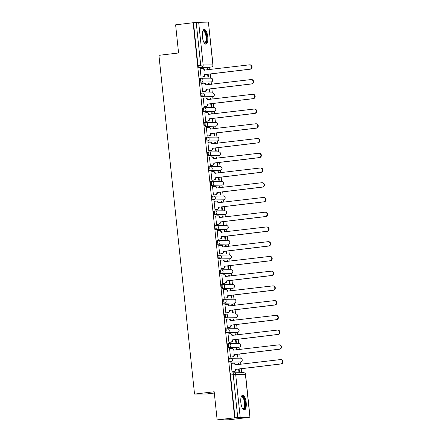 <?xml version="1.0" encoding="UTF-8"?>
<svg xmlns="http://www.w3.org/2000/svg" width="442" height="442" viewBox="0 0 442 442"><rect width="100%" height="100%" fill="white"/><g stroke="black" fill="none" stroke-linecap="round" stroke-linejoin="round"><path stroke-width="0.66" d="M230.359 358.263L229.448 358.374A1.901 0.685 83.2 0 0 229.42 358.374A1.901 0.685 83.2 0 0 228.956 360.269A1.901 0.685 83.2 0 0 229.846 362.153L230.812 362.037A1.901 0.685 -96.8 0 1 229.928 360.153A1.901 0.685 -96.8 0 1 230.387 358.258A1.901 0.685 -96.8 0 1 230.415 358.258A1.901 1.774 89.5 0 1 232.376 359.937A1.901 1.774 -90.5 0 1 230.812 362.037L240.542 361.954A1.901 1.774 -90.5 0 0 240.326 358.164A1.901 1.901 0 0 1 242.238 359.943A1.901 1.901 0 0 1 240.57 361.948A1.901 0.685 -96.8 0 1 240.542 361.954L229.846 362.153M228.812 343.528L227.895 343.638A1.901 0.685 83.2 0 0 227.868 343.638A1.901 0.685 83.2 0 0 227.409 345.534A1.901 0.685 83.2 0 0 228.293 347.412L229.265 347.296A1.901 0.685 -96.8 0 1 228.376 345.417A1.901 0.685 -96.8 0 1 228.84 343.522A1.901 0.685 -96.8 0 1 228.868 343.522A1.901 1.774 89.5 0 1 230.823 345.196A1.901 1.774 -90.5 0 1 229.265 347.296L238.989 347.213A1.901 1.774 -90.5 0 0 238.774 343.423A1.901 1.901 0 0 1 240.691 345.202A1.901 1.901 0 0 1 239.017 347.213A1.901 0.685 -96.8 0 1 238.989 347.213L228.293 347.412M227.265 328.787L226.348 328.898A1.901 0.685 83.2 0 0 226.321 328.898A1.901 0.685 83.2 0 0 225.862 330.793A1.901 0.685 83.2 0 0 226.746 332.677L227.713 332.561A1.901 0.685 -96.8 0 1 226.829 330.677A1.901 0.685 -96.8 0 1 227.287 328.782A1.901 0.685 -96.8 0 1 227.315 328.782A1.901 1.774 89.5 0 1 229.276 330.461A1.901 1.774 -90.5 0 1 227.713 332.561L237.442 332.478A1.901 1.774 -90.5 0 0 237.227 328.688A1.901 1.901 0 0 1 239.139 330.467A1.901 1.901 0 0 1 237.47 332.478A1.901 0.685 -96.8 0 1 237.442 332.478L226.746 332.677M225.713 314.052L224.801 314.163A1.901 0.685 83.2 0 0 224.774 314.163A1.901 0.685 83.2 0 0 224.309 316.058A1.901 0.685 83.2 0 0 225.199 317.942L226.166 317.826A1.901 0.685 -96.8 0 1 225.282 315.942A1.901 0.685 -96.8 0 1 225.74 314.047A1.901 0.685 -96.8 0 1 225.768 314.047A1.901 1.774 89.5 0 1 227.729 315.726A1.901 1.774 -90.5 0 1 226.166 317.826L235.895 317.737A1.901 1.774 -90.5 0 0 235.68 313.947A1.901 1.901 0 0 1 237.592 315.732A1.901 1.901 0 0 1 235.917 317.737A1.901 0.685 -96.8 0 1 235.895 317.737L225.199 317.942M224.166 299.317L223.249 299.422A1.901 0.685 83.2 0 0 223.221 299.427A1.901 0.685 83.2 0 0 222.762 301.317A1.901 0.685 83.2 0 0 223.646 303.201L224.619 303.085A1.901 0.685 -96.8 0 1 223.729 301.201A1.901 0.685 -96.8 0 1 224.193 299.311A1.901 0.685 -96.8 0 1 224.221 299.306A1.901 1.774 89.5 0 1 226.177 300.985A1.901 1.774 -90.5 0 1 224.619 303.085L234.343 303.002A1.901 1.774 -90.5 0 0 234.127 299.212A1.901 1.901 0 0 1 236.045 300.991A1.901 1.901 0 0 1 234.37 303.002A1.901 0.685 -96.8 0 1 234.343 303.002L223.646 303.201M222.613 284.576L221.702 284.687A1.901 0.685 83.2 0 0 221.674 284.687A1.901 0.685 83.2 0 0 221.21 286.582A1.901 0.685 83.2 0 0 222.099 288.466L223.066 288.35A1.901 0.685 -96.8 0 1 222.182 286.466A1.901 0.685 -96.8 0 1 222.641 284.571A1.901 0.685 -96.8 0 1 222.669 284.571A1.901 1.774 89.5 0 1 224.63 286.25A1.901 1.774 -90.5 0 1 223.066 288.35L232.796 288.267A1.901 1.774 -90.5 0 0 232.58 284.477A1.901 1.901 0 0 1 234.492 286.256A1.901 1.901 0 0 1 232.823 288.261A1.901 0.685 -96.8 0 1 232.796 288.267L222.099 288.466M221.066 269.841L220.155 269.952A1.901 0.685 83.2 0 0 220.127 269.952A1.901 0.685 83.2 0 0 219.663 271.847A1.901 0.685 83.2 0 0 220.547 273.731L221.519 273.615A1.901 0.685 -96.8 0 1 220.63 271.731A1.901 0.685 -96.8 0 1 221.094 269.835A1.901 0.685 -96.8 0 1 221.122 269.835A1.901 1.774 89.5 0 1 223.083 271.51A1.901 1.774 -90.5 0 1 221.519 273.615L231.243 273.526A1.901 1.774 -90.5 0 0 231.033 269.736A1.901 1.901 0 0 1 232.945 271.515A1.901 1.901 0 0 1 231.271 273.526A1.901 0.685 -96.8 0 1 231.243 273.526L220.547 273.731M219.519 255.1L218.602 255.211A1.901 0.685 83.2 0 0 218.575 255.216A1.901 0.685 83.2 0 0 218.116 257.106A1.901 0.685 83.2 0 0 219 258.99L219.967 258.874A1.901 0.685 -96.8 0 1 219.083 256.99A1.901 0.685 -96.8 0 1 219.547 255.1A1.901 0.685 -96.8 0 1 219.575 255.095A1.901 1.774 89.5 0 1 221.53 256.774A1.901 1.774 -90.5 0 1 219.967 258.874L229.696 258.791A1.901 1.774 -90.5 0 0 229.481 255.001A1.901 1.901 0 0 1 231.398 256.78A1.901 1.901 0 0 1 229.724 258.791A1.901 0.685 -96.8 0 1 229.696 258.791L219 258.99M217.967 240.365L217.055 240.476A1.901 0.685 83.2 0 0 217.028 240.476A1.901 0.685 83.2 0 0 216.563 242.371A1.901 0.685 83.2 0 0 217.453 244.255L218.42 244.139A1.901 0.685 -96.8 0 1 217.536 242.255A1.901 0.685 -96.8 0 1 217.994 240.36A1.901 0.685 -96.8 0 1 218.022 240.36A1.901 1.774 89.5 0 1 219.983 242.039A1.901 1.774 -90.5 0 1 218.42 244.139L228.149 244.056A1.901 1.774 -90.5 0 0 227.934 240.26A1.901 1.901 0 0 1 229.846 242.045A1.901 1.901 0 0 1 228.177 244.05A1.901 0.685 -96.8 0 1 228.149 244.056L217.453 244.255M216.42 225.63L215.508 225.735A1.901 0.685 83.2 0 0 215.481 225.74A1.901 0.685 83.2 0 0 215.016 227.63A1.901 0.685 83.2 0 0 215.9 229.514L216.873 229.398A1.901 0.685 -96.8 0 1 215.983 227.519A1.901 0.685 -96.8 0 1 216.447 225.624A1.901 0.685 -96.8 0 1 216.475 225.619A1.901 1.774 89.5 0 1 218.436 227.298A1.901 1.774 -90.5 0 1 216.873 229.398L226.597 229.315A1.901 1.774 -90.5 0 0 226.381 225.525A1.901 1.901 0 0 1 228.299 227.304A1.901 1.901 0 0 1 226.624 229.315A1.901 0.685 -96.8 0 1 226.597 229.315L215.9 229.514M214.873 210.889L213.956 211A1.901 0.685 83.2 0 0 213.928 211A1.901 0.685 83.2 0 0 213.469 212.895A1.901 0.685 83.2 0 0 214.353 214.779L215.32 214.663A1.901 0.685 -96.8 0 1 214.436 212.779A1.901 0.685 -96.8 0 1 214.9 210.884A1.901 0.685 -96.8 0 1 214.928 210.884A1.901 1.774 89.5 0 1 216.884 212.563A1.901 1.774 -90.5 0 1 215.32 214.663L225.05 214.58A1.901 1.774 -90.5 0 0 224.834 210.79A1.901 1.901 0 0 1 226.752 212.569A1.901 1.901 0 0 1 225.077 214.574A1.901 0.685 -96.8 0 1 225.05 214.58L214.353 214.779M213.32 196.154L212.409 196.265A1.901 0.685 83.2 0 0 212.381 196.265A1.901 0.685 83.2 0 0 211.917 198.16A1.901 0.685 83.2 0 0 212.806 200.044L213.773 199.928A1.901 0.685 -96.8 0 1 212.889 198.044A1.901 0.685 -96.8 0 1 213.348 196.149A1.901 0.685 -96.8 0 1 213.375 196.149A1.901 1.774 89.5 0 1 215.337 197.828A1.901 1.774 -90.5 0 1 213.773 199.928L223.503 199.839A1.901 1.774 -90.5 0 0 223.287 196.049A1.901 1.901 0 0 1 225.199 197.828A1.901 1.901 0 0 1 223.53 199.839A1.901 0.685 -96.8 0 1 223.503 199.839L212.806 200.044M211.773 181.413L210.856 181.524A1.901 0.685 83.2 0 0 210.834 181.529A1.901 0.685 83.2 0 0 210.37 183.419A1.901 0.685 83.2 0 0 211.254 185.303L212.226 185.187A1.901 0.685 -96.8 0 1 211.337 183.303A1.901 0.685 -96.8 0 1 211.801 181.413A1.901 0.685 -96.8 0 1 211.828 181.408A1.901 1.774 89.5 0 1 213.79 183.087A1.901 1.774 -90.5 0 1 212.226 185.187L221.95 185.104A1.901 1.774 -90.5 0 0 221.735 181.314A1.901 1.901 0 0 1 223.652 183.093A1.901 1.901 0 0 1 221.978 185.104A1.901 0.685 -96.8 0 1 221.95 185.104L211.254 185.303M210.226 166.678L209.309 166.789A1.901 0.685 83.2 0 0 209.281 166.789A1.901 0.685 83.2 0 0 208.823 168.684A1.901 0.685 83.2 0 0 209.707 170.568L210.674 170.452A1.901 0.685 -96.8 0 1 209.79 168.568A1.901 0.685 -96.8 0 1 210.254 166.673A1.901 0.685 -96.8 0 1 210.276 166.673A1.901 1.774 89.5 0 1 212.237 168.352A1.901 1.774 -90.5 0 1 210.674 170.452L220.403 170.369A1.901 1.774 -90.5 0 0 220.188 166.579A1.901 1.901 0 0 1 222.099 168.358A1.901 1.901 0 0 1 220.431 170.363A1.901 0.685 -96.8 0 1 220.403 170.369L209.707 170.568M208.674 151.943L207.762 152.054A1.901 0.685 83.2 0 0 207.734 152.054A1.901 0.685 83.2 0 0 207.27 153.949A1.901 0.685 83.2 0 0 208.16 155.827L209.127 155.711A1.901 0.685 -96.8 0 1 208.243 153.833A1.901 0.685 -96.8 0 1 208.701 151.938A1.901 0.685 -96.8 0 1 208.729 151.938A1.901 1.774 89.5 0 1 210.69 153.612A1.901 1.774 -90.5 0 1 209.127 155.711L218.856 155.628A1.901 1.774 -90.5 0 0 218.641 151.838A1.901 1.901 0 0 1 220.552 153.617A1.901 1.901 0 0 1 218.884 155.628A1.901 0.685 -96.8 0 1 218.856 155.628L208.16 155.827M207.127 137.202L206.21 137.313A1.901 0.685 83.2 0 0 206.182 137.313A1.901 0.685 83.2 0 0 205.723 139.208A1.901 0.685 83.2 0 0 206.607 141.092L207.58 140.976A1.901 0.685 -96.8 0 1 206.69 139.092A1.901 0.685 -96.8 0 1 207.154 137.197A1.901 0.685 -96.8 0 1 207.182 137.197A1.901 1.774 89.5 0 1 209.138 138.876A1.901 1.774 -90.5 0 1 207.58 140.976L217.304 140.893A1.901 1.774 -90.5 0 0 217.088 137.103A1.901 1.901 0 0 1 219.005 138.882A1.901 1.901 0 0 1 217.331 140.893A1.901 0.685 -96.8 0 1 217.304 140.893L206.607 141.092M205.58 122.467L204.663 122.578A1.901 0.685 83.2 0 0 204.635 122.578A1.901 0.685 83.2 0 0 204.176 124.473A1.901 0.685 83.2 0 0 205.06 126.357L206.027 126.241A1.901 0.685 -96.8 0 1 205.143 124.357A1.901 0.685 -96.8 0 1 205.602 122.462A1.901 0.685 -96.8 0 1 205.629 122.462A1.901 1.774 89.5 0 1 207.591 124.141A1.901 1.774 -90.5 0 1 206.027 126.241L215.757 126.152A1.901 1.774 -90.5 0 0 215.541 122.362A1.901 1.901 0 0 1 217.453 124.147A1.901 1.901 0 0 1 215.784 126.152A1.901 0.685 -96.8 0 1 215.757 126.152L205.06 126.357M204.027 107.732L203.116 107.837A1.901 0.685 83.2 0 0 203.088 107.842A1.901 0.685 83.2 0 0 202.624 109.732A1.901 0.685 83.2 0 0 203.513 111.616L204.48 111.5A1.901 0.685 -96.8 0 1 203.596 109.616A1.901 0.685 -96.8 0 1 204.055 107.726A1.901 0.685 -96.8 0 1 204.082 107.721A1.901 1.774 89.5 0 1 206.044 109.401A1.901 1.774 -90.5 0 1 204.48 111.5L214.21 111.417A1.901 1.774 -90.5 0 0 213.994 107.627A1.901 1.901 0 0 1 215.906 109.406A1.901 1.901 0 0 1 214.237 111.417A1.901 0.685 -96.8 0 1 214.21 111.417L203.513 111.616M202.48 92.991L201.563 93.102A1.901 0.685 83.2 0 0 201.535 93.102A1.901 0.685 83.2 0 0 201.077 94.997A1.901 0.685 83.2 0 0 201.961 96.881L202.933 96.765A1.901 0.685 -96.8 0 1 202.044 94.881A1.901 0.685 -96.8 0 1 202.508 92.986A1.901 0.685 -96.8 0 1 202.535 92.986A1.901 1.774 89.5 0 1 204.491 94.665A1.901 1.774 -90.5 0 1 202.933 96.765L212.657 96.682A1.901 1.774 -90.5 0 0 212.442 92.892A1.901 1.901 0 0 1 214.359 94.671A1.901 1.901 0 0 1 212.685 96.676A1.901 0.685 -96.8 0 1 212.657 96.682L201.961 96.881M199.988 78.367L200.016 78.367A1.901 0.685 83.2 0 0 199.988 78.367A1.901 0.685 83.2 0 0 199.53 80.262A1.901 0.685 83.2 0 0 200.414 82.146L201.381 82.03A1.901 0.685 -96.8 0 1 200.497 80.146A1.901 0.685 -96.8 0 1 200.955 78.251A1.901 0.685 -96.8 0 1 200.983 78.251A1.901 1.774 89.5 0 1 202.944 79.925A1.901 1.774 -90.5 0 1 201.381 82.03L211.11 81.941A1.901 1.774 -90.5 0 0 210.895 78.151A1.901 1.901 0 0 1 212.806 79.93A1.901 1.901 0 0 1 211.138 81.941A1.901 0.685 -96.8 0 1 211.11 81.941L200.414 82.146M207.746 36.763A7.415 2.669 83.2 0 0 204.182 29.421A7.415 2.669 83.2 0 0 202.381 36.808A7.415 2.669 83.2 0 0 205.944 44.145A7.415 2.669 83.2 0 0 207.746 36.763M246.188 402.552A7.415 2.669 83.2 0 0 242.625 395.209A7.415 2.669 83.2 0 0 240.829 402.596A7.415 2.669 83.2 0 0 244.387 409.933A7.415 2.669 83.2 0 0 246.188 402.552M217.138 419.9L214.177 391.75L194.535 394.098L158.932 55.327L178.568 52.979L175.612 24.829L193.137 22.73L234.658 417.806L217.138 419.9L228.923 419.795L246.448 417.662M241.719 372.705L241.299 368.711M240.84 364.318L240.592 361.948M240.194 358.164L239.752 353.976M239.293 349.583L239.039 347.208M238.641 343.423L238.205 339.241M237.741 334.843L237.492 332.472M237.094 328.688L236.652 324.5M236.194 320.107L235.945 317.737M235.547 313.953L235.105 309.765M234.641 305.367L234.393 302.997M233.995 299.212L233.558 295.024M233.094 290.632L232.846 288.261A1.901 0.685 -96.8 0 1 232.823 288.261L231.851 288.377A1.901 0.685 83.2 0 0 231.879 288.372M232.448 284.477L232.006 280.289M231.547 275.896L231.299 273.521M230.901 269.736L230.459 265.554M229.995 261.156L229.746 258.785M229.348 255.001L228.912 250.813M228.448 246.421L228.199 244.05M227.801 240.266L227.359 236.078M226.901 231.68L226.652 229.31A1.901 0.685 -96.8 0 1 226.624 229.315L225.658 229.431A1.901 0.685 83.2 0 0 225.685 229.426M226.254 225.525L225.812 221.337M225.348 216.945L225.1 214.574L224.111 214.69A1.901 0.685 83.2 0 0 224.138 214.69M224.702 210.79L224.265 206.602M223.801 202.209L223.553 199.839A1.901 0.685 -96.8 0 0 223.564 199.834M223.155 196.055L222.713 191.867M222.254 187.469L222.006 185.099M221.608 181.314L221.166 177.126M220.702 172.734L220.453 170.363M220.055 166.579L219.619 162.391M219.155 157.998L218.906 155.623M218.508 151.838L218.066 147.656M217.608 143.258L217.353 140.887M216.956 137.103L216.519 132.915M216.055 128.523L215.806 126.152M215.409 122.368L214.967 118.18M214.508 113.782L214.26 111.412M213.862 107.627L213.42 103.439M212.961 99.047L212.707 96.676M212.309 92.892L211.873 88.704M211.409 84.311L211.16 81.936A1.901 0.685 -96.8 0 1 211.138 81.941L210.165 82.057A1.901 0.685 83.2 0 0 210.193 82.052M210.762 78.151L210.32 73.969M209.862 69.571L209.613 67.201M214.315 393.037L206.326 393.993L194.535 394.098M246.448 417.701L249.912 417.171L237.735 417.475L233.238 374.678A1.901 0.685 -96.8 0 1 233.696 372.783A1.901 0.685 -96.8 0 1 233.724 372.783A1.901 1.774 -90.5 0 1 233.906 372.772A1.901 1.901 0 0 0 233.696 372.783L230.967 373.114A1.901 0.685 -96.8 0 1 230.995 373.109L233.669 372.788M234.658 417.806L237.735 417.475M208.646 67.317A1.901 0.685 -96.8 0 1 208.618 67.322A1.901 0.685 -96.8 0 1 208.591 67.322L198.867 67.405L201.596 67.079A1.901 0.685 -96.8 0 1 200.707 65.195L196.209 22.398L208.386 22.1L213.016 64.908L211.812 65.101M196.209 22.398L193.137 22.73M200.629 68.621L200.16 68.626L201.055 77.123L201.569 77.068M207.641 74.289L207.928 77.068L208.447 77.063L208.149 74.228M209.237 84.571L209.099 83.295L208.591 83.356M209.099 83.295L208.585 83.3L208.723 84.632M202.176 83.356L201.712 83.361L202.607 91.864L203.116 91.809M209.188 89.024L209.48 91.803L209.994 91.798L209.696 88.964M210.784 99.306L210.652 98.036L210.138 98.096M210.652 98.036L210.132 98.041L210.276 99.367M203.723 98.096L203.259 98.096L204.154 106.599L204.663 106.544M210.735 103.76L211.027 106.539L211.541 106.539L211.248 103.699M212.331 114.042L212.199 112.771L211.69 112.832M212.199 112.771L211.685 112.776L211.823 114.102M205.276 112.832L204.806 112.837L205.701 121.34L206.215 121.285M212.287 118.5L212.58 121.279L213.094 121.274L212.795 118.439M213.884 128.782L213.746 127.511L213.237 127.572M213.746 127.511L213.232 127.511L213.37 128.843M206.823 127.567L206.359 127.572L207.254 136.075L207.762 136.02M213.834 133.235L214.127 136.014L214.641 136.009L214.342 133.175M215.431 143.517L215.298 142.247L214.79 142.307M215.298 142.247L214.779 142.252L214.922 143.578M208.37 142.307L207.906 142.313L208.801 150.81L209.309 150.755M215.381 147.976L215.674 150.755L216.193 150.75L215.895 147.915M216.978 158.258L216.845 156.982L216.337 157.043M216.845 156.982L216.331 156.987L216.47 158.319M209.922 157.043L209.458 157.048L210.348 165.551L210.862 165.496M216.934 162.711L217.226 165.49L217.74 165.485L217.442 162.65M218.53 172.993L218.398 171.723L217.884 171.783M218.398 171.723L217.878 171.728L218.017 173.054M211.469 171.783L211.005 171.783L211.9 180.286L212.409 180.231M218.481 177.446L218.773 180.225L219.287 180.225L218.989 177.386M220.077 187.728L219.945 186.458L219.436 186.518M219.945 186.458L219.431 186.463L219.569 187.789M213.016 186.518L212.552 186.524L213.447 195.027L213.956 194.972M220.028 192.187L220.32 194.966L220.84 194.961L220.541 192.126M221.624 202.469L221.492 201.193L220.983 201.259M221.492 201.193L220.978 201.198L221.116 202.53M214.569 201.254L214.105 201.259L214.994 209.762L215.508 209.707M221.58 206.922L221.873 209.701L222.387 209.696L222.088 206.862M223.177 217.204L223.044 215.934L222.53 215.994M223.044 215.934L222.525 215.939L222.669 217.265M216.116 215.994L215.652 215.994L216.547 224.497L217.055 224.442M223.127 221.663L223.42 224.442L223.934 224.437L223.635 221.602M224.724 231.945L224.591 230.669L224.083 230.73M224.591 230.669L224.077 230.674L224.216 232.006M217.668 230.73L217.199 230.735L218.094 239.238L218.602 239.183M224.674 236.398L224.967 239.177L225.486 239.172L225.188 236.337M226.271 246.68L226.138 245.409L225.63 245.47M226.138 245.409L225.624 245.409L225.763 246.741M219.215 245.465L218.751 245.47L219.641 253.973L220.155 253.918M226.227 251.133L226.519 253.912L227.033 253.907L226.735 251.073M227.823 261.415L227.691 260.145L227.177 260.205M227.691 260.145L227.171 260.15L227.315 261.476M220.762 260.205L220.298 260.211L221.193 268.708L221.702 268.653M227.774 265.874L228.066 268.653L228.58 268.648L228.282 265.813M229.37 276.156L229.238 274.88L228.729 274.941M229.238 274.88L228.724 274.885L228.862 276.217M222.315 274.941L221.845 274.946L222.74 283.449L223.249 283.394M229.326 280.609L229.613 283.388L230.133 283.383L229.834 280.548M230.923 290.891L230.785 289.62L230.276 289.681M230.785 289.62L230.271 289.626L230.409 290.952M223.862 289.681L223.398 289.681L224.287 298.184L224.801 298.129M230.873 295.344L231.166 298.123L231.68 298.123L231.381 295.284M232.47 305.626L232.337 304.356L231.823 304.416M232.337 304.356L231.818 304.361L231.962 305.687M225.409 304.416L224.945 304.422L225.84 312.925L226.348 312.87M232.42 310.085L232.713 312.864L233.227 312.859L232.928 310.024M234.017 320.367L233.884 319.096L233.376 319.157M233.884 319.096L233.37 319.096L233.509 320.428M226.961 319.152L226.492 319.157L227.387 327.66L227.901 327.605M233.973 324.82L234.26 327.599L234.779 327.594L234.481 324.759M235.569 335.102L235.431 333.832L234.923 333.892M235.431 333.832L234.917 333.837L235.056 335.163M228.508 333.892L228.044 333.898L228.939 342.395L229.448 342.34M235.52 339.561L235.813 342.34L236.326 342.335L236.028 339.5M237.116 349.843L236.984 348.567L236.476 348.627M236.984 348.567L236.464 348.572L236.608 349.904M230.055 348.627L229.591 348.633L230.486 357.136L230.995 357.081M237.067 354.296L237.36 357.075L237.873 357.07L237.581 354.235M238.663 364.578L238.531 363.307L238.023 363.368M238.531 363.307L238.017 363.313L238.155 364.639M231.608 363.368L231.138 363.368L232.033 371.871L232.547 371.816M207.685 69.83L207.552 68.56L207.044 68.621M207.552 68.56L207.038 68.565L207.176 69.891M238.619 369.031L238.912 371.81L239.426 371.81L239.128 368.971M235.006 417.8L230.509 375.004A1.901 0.685 -96.8 0 1 230.967 373.114M193.48 22.73L197.977 65.521A1.901 0.685 83.2 0 0 198.867 67.405M201.049 77.085L202.933 76.858A1.901 1.774 -90.5 0 0 204.497 74.759L204.944 74.753A1.901 1.774 89.5 0 1 203.381 76.853L201.104 77.123M204.48 74.615L249.835 69.19A2.188 2.039 -90.5 0 0 249.586 64.83A2.188 2.039 -90.5 0 0 249.382 64.847L204.011 70.129A1.901 1.774 -90.5 0 0 202.232 68.438L202.679 68.433A1.901 1.774 89.5 0 1 204.458 70.123L204.469 70.217M249.586 64.83L250.034 64.825A2.188 2.039 89.5 0 1 250.282 69.184L204.928 74.61M202.232 68.438A1.901 1.774 -90.5 0 0 202.049 68.449L200.165 68.676M202.602 91.82L204.486 91.593A1.901 1.774 -90.5 0 0 206.044 89.494L206.491 89.488A1.901 1.774 89.5 0 1 204.928 91.593L202.657 91.864M206.033 89.35L251.387 83.925A2.188 2.039 -90.5 0 0 251.139 79.571A2.188 2.039 -90.5 0 0 250.929 79.582L205.558 84.864A1.901 1.774 -90.5 0 0 203.784 83.173L204.226 83.173A1.901 1.774 89.5 0 1 206.005 84.864L206.016 84.952M251.139 79.571L251.586 79.566A2.188 2.039 89.5 0 1 251.829 83.925L206.48 89.35M203.784 83.173A1.901 1.774 -90.5 0 0 203.602 83.184L201.718 83.411M204.149 106.555L206.033 106.334A1.901 1.774 -90.5 0 0 207.596 104.229L208.044 104.229A1.901 1.774 89.5 0 1 206.48 106.329L204.204 106.599M207.58 104.091L252.935 98.665A2.188 2.039 -90.5 0 0 252.686 94.306A2.188 2.039 -90.5 0 0 252.476 94.317L207.11 99.605A1.901 1.774 -90.5 0 0 205.331 97.914L205.779 97.909A1.901 1.774 89.5 0 1 207.558 99.599L207.563 99.693M252.686 94.306L253.133 94.301A2.188 2.039 89.5 0 1 253.382 98.66L208.027 104.085M205.331 97.914A1.901 1.774 -90.5 0 0 205.149 97.925L203.265 98.152M202.756 31.117A6.415 2.309 -96.8 0 1 202.773 31.095A6.415 2.309 -96.8 0 1 204.939 31.338A6.415 2.309 -96.8 0 1 206.74 39.565A6.415 2.309 -96.8 0 1 204.176 42.852A6.415 2.309 -96.8 0 1 204.16 42.841M204.077 42.703A5.939 2.138 83.2 0 0 204.624 42.819A5.939 2.138 83.2 0 0 206.149 38.316A5.939 2.138 83.2 0 0 204.453 31.802A5.939 2.138 83.2 0 0 203.209 31.023A5.939 2.138 83.2 0 0 202.707 31.266M205.513 44.106A7.365 2.652 83.2 0 0 207.116 38.205A7.365 2.652 83.2 0 0 205.022 30.515A7.365 2.652 83.2 0 0 203.779 29.564M241.205 396.899A6.415 2.309 -96.8 0 1 241.216 396.883A6.415 2.309 -96.8 0 1 243.382 397.126A6.415 2.309 -96.8 0 1 245.188 405.353A6.415 2.309 -96.8 0 1 242.625 408.64A6.415 2.309 -96.8 0 1 242.608 408.623M242.525 408.491A5.939 2.138 83.2 0 0 243.067 408.607A5.939 2.138 83.2 0 0 244.597 404.104A5.939 2.138 83.2 0 0 242.901 397.585A5.939 2.138 83.2 0 0 241.658 396.811A5.939 2.138 83.2 0 0 241.155 397.054M243.962 409.894A7.365 2.652 83.2 0 0 245.564 403.994A7.365 2.652 83.2 0 0 243.47 396.303A7.365 2.652 83.2 0 0 242.222 395.352M205.696 121.296L207.58 121.069A1.901 1.774 -90.5 0 0 209.143 118.97L209.591 118.964A1.901 1.774 89.5 0 1 208.027 121.064L205.751 121.34M209.127 118.826L254.482 113.401A2.188 2.039 -90.5 0 0 254.233 109.041A2.188 2.039 -90.5 0 0 254.028 109.058L208.657 114.34A1.901 1.774 -90.5 0 0 206.878 112.649L207.326 112.644A1.901 1.774 89.5 0 1 209.105 114.334L209.116 114.428M254.233 109.041L254.68 109.041A2.188 2.039 89.5 0 1 254.929 113.401L209.574 118.826M206.878 112.649A1.901 1.774 -90.5 0 0 206.696 112.66L204.812 112.887M207.248 136.031L209.132 135.804A1.901 1.774 -90.5 0 0 210.69 133.705L211.138 133.705A1.901 1.774 89.5 0 1 209.58 135.804L207.304 136.075M210.679 133.567L256.034 128.141A2.188 2.039 -90.5 0 0 255.785 123.782A2.188 2.039 -90.5 0 0 255.575 123.793L210.204 129.075A1.901 1.774 -90.5 0 0 208.431 127.384L208.878 127.384A1.901 1.774 89.5 0 1 210.652 129.075L210.663 129.169M255.785 123.782L256.233 123.777A2.188 2.039 89.5 0 1 256.476 128.136L211.127 133.561M208.431 127.384A1.901 1.774 -90.5 0 0 208.248 127.401L206.364 127.622M208.795 150.772L210.679 150.545A1.901 1.774 -90.5 0 0 212.243 148.446L212.69 148.44A1.901 1.774 89.5 0 1 211.127 150.54L208.851 150.81M212.226 148.302L257.581 142.877A2.188 2.039 -90.5 0 0 257.332 138.517A2.188 2.039 -90.5 0 0 257.122 138.528L211.757 143.816A1.901 1.774 -90.5 0 0 209.978 142.125L210.425 142.12A1.901 1.774 89.5 0 1 212.204 143.81L212.21 143.904M257.332 138.517L257.78 138.512A2.188 2.039 89.5 0 1 258.029 142.871L212.674 148.297M209.978 142.125A1.901 1.774 -90.5 0 0 209.795 142.136L207.911 142.363M210.342 165.507L212.226 165.28A1.901 1.774 -90.5 0 0 213.79 163.181L214.237 163.175A1.901 1.774 89.5 0 1 212.674 165.275L210.398 165.551M213.773 163.037L259.128 157.612A2.188 2.039 -90.5 0 0 258.885 153.252A2.188 2.039 -90.5 0 0 258.675 153.269L213.304 158.551A1.901 1.774 -90.5 0 0 211.525 156.86L211.972 156.86A1.901 1.774 89.5 0 1 213.751 158.551L213.762 158.639M258.885 153.252L259.327 153.252A2.188 2.039 89.5 0 1 259.576 157.612L214.221 163.037M211.525 156.86A1.901 1.774 -90.5 0 0 211.342 156.871L209.464 157.098M211.895 180.242L213.779 180.021A1.901 1.774 -90.5 0 0 215.342 177.916L215.784 177.916A1.901 1.774 89.5 0 1 214.226 180.016L211.95 180.286M215.326 177.778L260.681 172.352A2.188 2.039 -90.5 0 0 260.432 167.993A2.188 2.039 -90.5 0 0 260.222 168.004L214.851 173.292A1.901 1.774 -90.5 0 0 213.077 171.601L213.525 171.595A1.901 1.774 89.5 0 1 215.298 173.286L215.309 173.38M260.432 167.993L260.879 167.988A2.188 2.039 89.5 0 1 261.128 172.347L215.773 177.772M213.077 171.601A1.901 1.774 -90.5 0 0 212.895 171.612L211.011 171.839M213.442 194.983L215.326 194.756A1.901 1.774 -90.5 0 0 216.889 192.657L217.337 192.651A1.901 1.774 89.5 0 1 215.773 194.751L213.497 195.021M216.873 192.513L262.228 187.088A2.188 2.039 -90.5 0 0 261.979 182.728A2.188 2.039 -90.5 0 0 261.769 182.745L216.403 188.027A1.901 1.774 -90.5 0 0 214.624 186.336L215.072 186.331A1.901 1.774 89.5 0 1 216.851 188.021L216.856 188.115M261.979 182.728L262.426 182.728A2.188 2.039 89.5 0 1 262.675 187.082L217.32 192.508M214.624 186.336A1.901 1.774 -90.5 0 0 214.442 186.347L212.558 186.574M214.994 209.718L216.873 209.491A1.901 1.774 -90.5 0 0 218.436 207.392L218.884 207.386A1.901 1.774 89.5 0 1 217.32 209.491L215.044 209.762M218.425 207.254L263.775 201.828A2.188 2.039 -90.5 0 0 263.531 197.469A2.188 2.039 -90.5 0 0 263.322 197.48L217.95 202.762A1.901 1.774 -90.5 0 0 216.171 201.071L216.619 201.071A1.901 1.774 89.5 0 1 218.398 202.762L218.409 202.85M263.531 197.469L263.973 197.463A2.188 2.039 89.5 0 1 264.222 201.823L218.867 207.248M216.171 201.071A1.901 1.774 -90.5 0 0 215.989 201.088L214.11 201.309M216.541 224.453L218.425 224.232A1.901 1.774 -90.5 0 0 219.989 222.133L220.431 222.127A1.901 1.774 89.5 0 1 218.873 224.227L216.597 224.497M219.972 221.989L265.327 216.563A2.188 2.039 -90.5 0 0 265.078 212.204A2.188 2.039 -90.5 0 0 264.868 212.215L219.503 217.503A1.901 1.774 -90.5 0 0 217.724 215.812L218.171 215.806A1.901 1.774 89.5 0 1 219.945 217.497L219.956 217.591M265.078 212.204L265.526 212.199A2.188 2.039 89.5 0 1 265.775 216.558L220.42 221.983M217.724 215.812A1.901 1.774 -90.5 0 0 217.541 215.823L215.657 216.05M218.088 239.194L219.972 238.967A1.901 1.774 -90.5 0 0 221.536 236.868L221.983 236.862A1.901 1.774 89.5 0 1 220.42 238.962L218.144 239.238M221.519 236.724L266.874 231.299A2.188 2.039 -90.5 0 0 266.625 226.939A2.188 2.039 -90.5 0 0 266.416 226.956L221.05 232.238A1.901 1.774 -90.5 0 0 219.271 230.547L219.718 230.542A1.901 1.774 89.5 0 1 221.497 232.232L221.508 232.326M266.625 226.939L267.073 226.939A2.188 2.039 89.5 0 1 267.322 231.299L221.967 236.724M219.271 230.547A1.901 1.774 -90.5 0 0 219.088 230.558L217.204 230.785M219.641 253.929L221.519 253.702A1.901 1.774 -90.5 0 0 223.083 251.603L223.53 251.603A1.901 1.774 89.5 0 1 221.967 253.702L219.691 253.973M223.072 251.465L268.421 246.039A2.188 2.039 -90.5 0 0 268.178 241.68A2.188 2.039 -90.5 0 0 267.968 241.691L222.597 246.979A1.901 1.774 -90.5 0 0 220.818 245.288L221.265 245.282A1.901 1.774 89.5 0 1 223.044 246.973L223.055 247.067M268.178 241.68L268.625 241.675A2.188 2.039 89.5 0 1 268.869 246.034L223.514 251.459M220.818 245.288A1.901 1.774 -90.5 0 0 220.641 245.299L218.757 245.52M221.188 268.67L223.072 268.443A1.901 1.774 -90.5 0 0 224.635 266.344L225.083 266.338A1.901 1.774 89.5 0 1 223.519 268.438L221.243 268.708M224.619 266.2L269.974 260.774A2.188 2.039 -90.5 0 0 269.725 256.415A2.188 2.039 -90.5 0 0 269.515 256.432L224.149 261.714A1.901 1.774 -90.5 0 0 222.37 260.023L222.818 260.018A1.901 1.774 89.5 0 1 224.591 261.708L224.602 261.802M269.725 256.415L270.173 256.41A2.188 2.039 89.5 0 1 270.421 260.769L225.066 266.195M222.37 260.023A1.901 1.774 -90.5 0 0 222.188 260.034L220.304 260.261M222.735 283.405L224.619 283.178A1.901 1.774 -90.5 0 0 226.182 281.079L226.63 281.073A1.901 1.774 89.5 0 1 225.066 283.178L222.79 283.449M226.166 280.935L271.521 275.51A2.188 2.039 -90.5 0 0 271.272 271.156A2.188 2.039 -90.5 0 0 271.062 271.167L225.696 276.449A1.901 1.774 -90.5 0 0 223.917 274.758L224.365 274.758A1.901 1.774 89.5 0 1 226.144 276.449L226.155 276.537M271.272 271.156L271.719 271.15A2.188 2.039 89.5 0 1 271.968 275.51L226.613 280.935M223.917 274.758A1.901 1.774 -90.5 0 0 223.735 274.769L221.851 274.996M224.287 298.14L226.171 297.919A1.901 1.774 -90.5 0 0 227.729 295.814L228.177 295.814A1.901 1.774 89.5 0 1 226.613 297.914L224.343 298.184M227.718 295.676L273.068 290.25A2.188 2.039 -90.5 0 0 272.825 285.891A2.188 2.039 -90.5 0 0 272.615 285.902L227.243 291.19A1.901 1.774 -90.5 0 0 225.47 289.499L225.912 289.493A1.901 1.774 89.5 0 1 227.691 291.184L227.702 291.278M272.825 285.891L273.272 285.886A2.188 2.039 89.5 0 1 273.515 290.245L228.166 295.67M225.47 289.499A1.901 1.774 -90.5 0 0 225.287 289.51L223.403 289.737M225.834 312.881L227.718 312.654A1.901 1.774 -90.5 0 0 229.282 310.555L229.73 310.549A1.901 1.774 89.5 0 1 228.166 312.649L225.89 312.925M229.265 310.411L274.62 304.986A2.188 2.039 -90.5 0 0 274.372 300.626A2.188 2.039 -90.5 0 0 274.162 300.643L228.796 305.925A1.901 1.774 -90.5 0 0 227.017 304.234L227.464 304.229A1.901 1.774 89.5 0 1 229.243 305.919L229.249 306.013M274.372 300.626L274.819 300.626A2.188 2.039 89.5 0 1 275.068 304.986L229.713 310.411M227.017 304.234A1.901 1.774 -90.5 0 0 226.834 304.245L224.95 304.472M227.381 327.616L229.265 327.389A1.901 1.774 -90.5 0 0 230.829 325.29L231.276 325.29A1.901 1.774 89.5 0 1 229.713 327.389L227.437 327.66M230.812 325.152L276.167 319.726A2.188 2.039 -90.5 0 0 275.918 315.367A2.188 2.039 -90.5 0 0 275.714 315.378L230.343 320.66A1.901 1.774 -90.5 0 0 228.564 318.969L229.011 318.969A1.901 1.774 89.5 0 1 230.79 320.66L230.801 320.754M275.918 315.367L276.366 315.361A2.188 2.039 89.5 0 1 276.615 319.721L231.26 325.146M228.564 318.969A1.901 1.774 -90.5 0 0 228.381 318.986L226.497 319.207M228.934 342.357L230.818 342.13A1.901 1.774 -90.5 0 0 232.376 340.031L232.823 340.025A1.901 1.774 89.5 0 1 231.26 342.125L228.989 342.395M232.365 339.887L277.72 334.461A2.188 2.039 -90.5 0 0 277.471 330.102A2.188 2.039 -90.5 0 0 277.261 330.113L231.89 335.401A1.901 1.774 -90.5 0 0 230.116 333.71L230.558 333.704A1.901 1.774 89.5 0 1 232.337 335.395L232.348 335.489M277.471 330.102L277.919 330.097A2.188 2.039 89.5 0 1 278.162 334.456L232.812 339.881M230.116 333.71A1.901 1.774 -90.5 0 0 229.934 333.721L228.05 333.948M230.481 357.092L232.365 356.865A1.901 1.774 -90.5 0 0 233.928 354.766L234.376 354.76A1.901 1.774 89.5 0 1 232.812 356.86L230.536 357.136M233.912 354.622L279.267 349.197A2.188 2.039 -90.5 0 0 279.018 344.837A2.188 2.039 -90.5 0 0 278.808 344.854L233.442 350.136A1.901 1.774 -90.5 0 0 231.663 348.445L232.111 348.445A1.901 1.774 89.5 0 1 233.89 350.13L233.895 350.224M279.018 344.837L279.466 344.837A2.188 2.039 89.5 0 1 279.714 349.197L234.359 354.622M231.663 348.445A1.901 1.774 -90.5 0 0 231.481 348.456L229.597 348.683M232.028 371.827L233.912 371.606A1.901 1.774 -90.5 0 0 235.475 369.501L235.923 369.501A1.901 1.774 89.5 0 1 234.359 371.6L232.083 371.871M235.459 369.363L280.814 363.937A2.188 2.039 -90.5 0 0 280.565 359.578A2.188 2.039 -90.5 0 0 280.361 359.589L234.989 364.877A1.901 1.774 -90.5 0 0 233.21 363.186L233.658 363.18A1.901 1.774 89.5 0 1 235.437 364.871L235.448 364.965M280.565 359.578L281.013 359.573A2.188 2.039 89.5 0 1 281.261 363.932L235.906 369.357M233.21 363.186A1.901 1.774 -90.5 0 0 233.028 363.197L231.144 363.423M249.912 417.171L245.415 374.38L235.685 374.462L240.183 417.259M208.591 67.322L211.32 66.996L201.596 67.079A1.901 1.774 89.5 0 0 203.16 64.98L212.884 64.897L208.386 22.1M198.657 22.183L203.16 64.98L197.977 65.521M212.724 96.671A1.901 0.685 -96.8 0 1 212.685 96.676L211.718 96.792M215.818 126.147A1.901 0.685 -96.8 0 1 215.784 126.152L214.818 126.268M217.37 140.882A1.901 0.685 -96.8 0 1 217.331 140.893L216.365 141.009M222.017 185.093A1.901 0.685 -96.8 0 1 221.978 185.104L221.011 185.22M239.056 347.208A1.901 0.685 -96.8 0 1 239.017 347.213L238.05 347.329M240.603 361.943A1.901 0.685 -96.8 0 1 240.57 361.948L239.597 362.064M211.387 66.985A1.901 0.685 -96.8 0 1 211.348 66.991A1.901 0.685 -96.8 0 1 211.32 66.996A1.901 1.774 89.5 0 0 212.884 64.897L213.016 64.908A1.901 1.901 0 0 1 211.348 66.991L208.618 67.322M230.509 375.004L235.685 374.462A1.901 1.774 -90.5 0 0 233.906 372.772L243.636 372.689A1.901 1.774 -90.5 0 1 245.415 374.38L245.542 374.391A1.901 1.901 0 0 0 243.636 372.689M204.497 74.759L204.944 74.753M202.933 76.858L203.381 76.853M204.011 70.129L204.458 70.123M249.835 69.19L250.282 69.184M206.044 89.494L206.491 89.488M204.486 91.593L204.928 91.593M205.558 84.864L206.005 84.864M251.387 83.925L251.829 83.925M207.596 104.229L208.044 104.229M206.033 106.334L206.48 106.329M207.11 99.605L207.558 99.599M252.935 98.665L253.382 98.66M209.143 118.97L209.591 118.964M207.58 121.069L208.027 121.064M208.657 114.34L209.105 114.334M254.482 113.401L254.929 113.401M210.69 133.705L211.138 133.705M209.132 135.804L209.58 135.804M210.204 129.075L210.652 129.075M256.034 128.141L256.476 128.136M212.243 148.446L212.69 148.44M210.679 150.545L211.127 150.54M211.757 143.816L212.204 143.81M257.581 142.877L258.029 142.871M213.79 163.181L214.237 163.175M212.226 165.28L212.674 165.275M213.304 158.551L213.751 158.551M259.128 157.612L259.576 157.612M215.342 177.916L215.784 177.916M213.779 180.021L214.226 180.016M214.851 173.292L215.298 173.286M260.681 172.352L261.128 172.347M216.889 192.657L217.337 192.651M215.326 194.756L215.773 194.751M216.403 188.027L216.851 188.021M262.228 187.088L262.675 187.082M218.436 207.392L218.884 207.386M216.873 209.491L217.32 209.491M217.95 202.762L218.398 202.762M263.775 201.828L264.222 201.823M219.989 222.133L220.431 222.127M218.425 224.232L218.873 224.227M219.503 217.503L219.945 217.497M265.327 216.563L265.775 216.558M221.536 236.868L221.983 236.862M219.972 238.967L220.42 238.962M221.05 232.238L221.497 232.232M266.874 231.299L267.322 231.299M223.083 251.603L223.53 251.603M221.519 253.702L221.967 253.702M222.597 246.979L223.044 246.973M268.421 246.039L268.869 246.034M224.635 266.344L225.083 266.338M223.072 268.443L223.519 268.438M224.149 261.714L224.591 261.708M269.974 260.774L270.421 260.769M226.182 281.079L226.63 281.073M224.619 283.178L225.066 283.178M225.696 276.449L226.144 276.449M271.521 275.51L271.968 275.51M227.729 295.814L228.177 295.814M226.171 297.919L226.613 297.914M227.243 291.19L227.691 291.184M273.068 290.25L273.515 290.245M229.282 310.555L229.73 310.549M227.718 312.654L228.166 312.649M228.796 305.925L229.243 305.919M274.62 304.986L275.068 304.986M230.829 325.29L231.276 325.29M229.265 327.389L229.713 327.389M230.343 320.66L230.79 320.66M276.167 319.726L276.615 319.721M232.376 340.031L232.823 340.025M230.818 342.13L231.26 342.125M231.89 335.401L232.337 335.395M277.72 334.461L278.162 334.456M233.928 354.766L234.376 354.76M232.365 356.865L232.812 356.86M233.442 350.136L233.89 350.13M279.267 349.197L279.714 349.197M235.475 369.501L235.923 369.501M233.912 371.606L234.359 371.6M234.989 364.877L235.437 364.871M280.814 363.937L281.261 363.932M229.42 358.374L230.387 358.258A1.901 1.901 0 0 1 230.597 358.247L240.326 358.164M227.868 343.638L228.84 343.522A1.901 1.901 0 0 1 229.05 343.506L238.774 343.423M226.321 328.898L227.287 328.782A1.901 1.901 0 0 1 227.497 328.771L237.227 328.688M224.774 314.163L225.74 314.047A1.901 1.901 0 0 1 225.95 314.035L235.68 313.947M223.221 299.427L224.193 299.311A1.901 1.901 0 0 1 224.403 299.295L234.127 299.212M221.674 284.687L222.641 284.571A1.901 1.901 0 0 1 222.851 284.56L232.58 284.477M220.127 269.952L221.094 269.835A1.901 1.901 0 0 1 221.304 269.824L231.033 269.736M218.575 255.216L219.547 255.1A1.901 1.901 0 0 1 219.757 255.084L229.481 255.001M217.028 240.476L217.994 240.36A1.901 1.901 0 0 1 218.204 240.349L227.934 240.26M215.481 225.74L216.447 225.624A1.901 1.901 0 0 1 216.657 225.608L226.381 225.525M213.928 211L214.9 210.884A1.901 1.901 0 0 1 215.105 210.873L224.834 210.79M212.381 196.265L213.348 196.149A1.901 1.901 0 0 1 213.558 196.137L223.287 196.049M210.834 181.529L211.801 181.413A1.901 1.901 0 0 1 212.011 181.397L221.735 181.314M209.281 166.789L210.254 166.673A1.901 1.901 0 0 1 210.458 166.662L220.188 166.579M207.734 152.054L208.701 151.938A1.901 1.901 0 0 1 208.911 151.921L218.641 151.838M206.182 137.313L207.154 137.197A1.901 1.901 0 0 1 207.364 137.186L217.088 137.103M204.635 122.578L205.602 122.462A1.901 1.901 0 0 1 205.812 122.451L215.541 122.362M203.088 107.842L204.055 107.726A1.901 1.901 0 0 1 204.265 107.71L213.994 107.627M201.535 93.102L202.508 92.986A1.901 1.901 0 0 1 202.718 92.975L212.442 92.892M210.895 78.151L201.165 78.24A1.901 1.901 0 0 0 200.955 78.251M213.265 111.533L214.237 111.417M217.912 155.744L218.884 155.628M219.464 170.479L220.431 170.363M222.558 199.955L223.53 199.839M227.205 244.166L228.177 244.05M228.757 258.907L229.724 258.791M230.304 273.642L231.271 273.526M233.404 303.118L234.37 303.002M234.951 317.853L235.917 317.737M236.498 332.588L237.47 332.478M250.039 417.187L245.542 374.391"/></g></svg>
